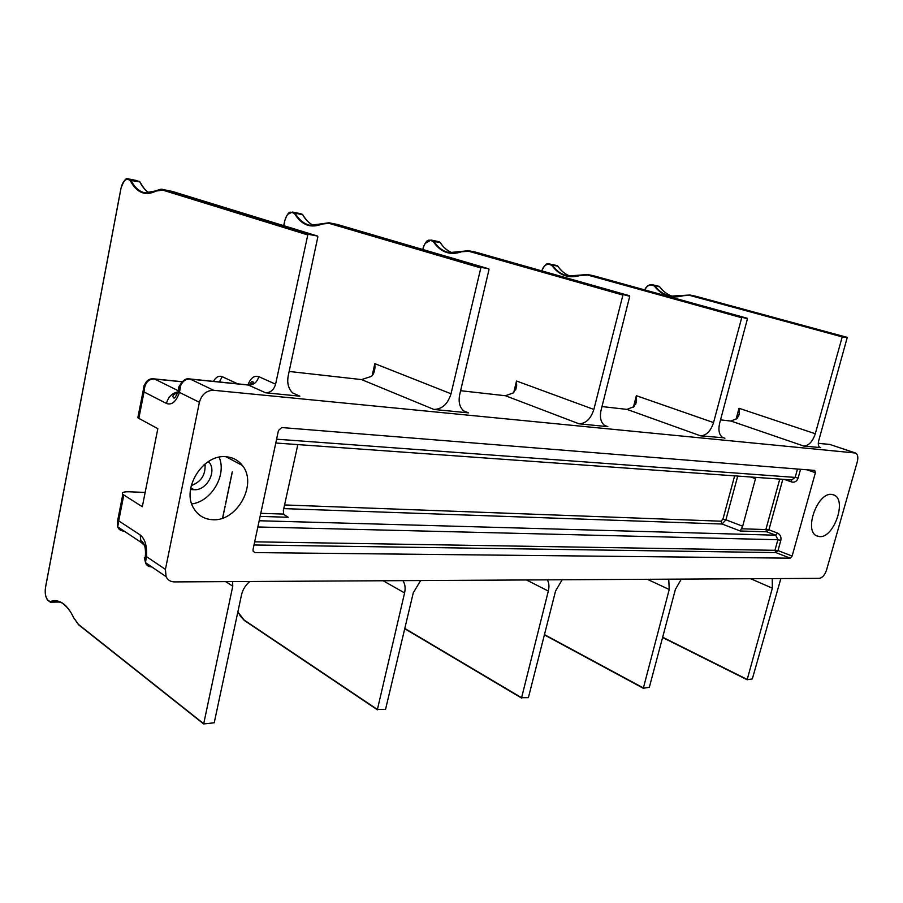 <?xml version="1.0" encoding="UTF-8"?>
<svg xmlns="http://www.w3.org/2000/svg" width="903" height="903" viewBox="0 0 903 903"><rect width="100%" height="100%" fill="white"/><g stroke="black" fill="none" stroke-linecap="round" stroke-linejoin="round"><path stroke-width="1.35" d="M720.526 419.884L730.99 421.058L737.187 418.461L739.23 413.856L739.015 408.28L815.296 433.745C812.621 441.623 808.772 445.732 803.749 446.048L820.093 447.561C818.355 446.522 817.881 444.276 818.682 440.833L847.262 337.395L842.217 336.898L815.296 433.745M144.345 557.817L146.489 556.632L165.418 569.387L166.062 576.622C167.732 580.042 170.509 581.803 174.414 581.904L819.213 578.349C822.373 577.83 824.811 575.087 826.527 570.109L857.297 461.772C858.381 457.279 857.805 454.367 855.581 453.035L213.639 390.288C206.482 390.401 201.73 394.397 199.394 402.298L179.449 392.399L178.433 387.748L179.629 385.355M772.246 578.609L772.347 588.18L747.153 679.745L752.323 678.921L780.858 578.563M299.875 396.18L292.617 392.918L299.875 396.18L265.572 392.782L248.065 384.904M289.141 371.46L361.55 379.587L371.156 376.461C373.199 375.106 374.474 372.16 374.971 367.623L374.835 363.649L451.026 393.776C447.854 403.98 442.143 409.206 433.903 409.443L468.544 412.874L464.39 411.407C459.785 407.919 458.216 402.354 459.672 394.735L489.02 269.466L488.726 268.801L480.96 267.322L451.026 393.776M460.62 390.706L505.432 395.74L513.615 392.805L516.674 385.773L516.516 381.01L593.858 409.454C590.878 418.744 585.934 423.53 579.049 423.812L607.877 426.667L605.236 425.855C600.901 422.988 599.513 417.773 601.059 410.244L629.73 296.331L623.059 294.502L593.858 409.454M601.985 406.576L626.964 409.386L634.053 406.621L636.536 400.966L636.344 395.695L713.551 422.581C710.729 431.115 706.394 435.528 700.547 435.833L723.111 437.752C719.206 435.336 718.043 430.494 719.635 423.247L747.436 318.804L741.837 317.224L713.551 422.581M165.418 569.387L199.394 402.298M831.55 494.404C817.554 492.338 803.828 530.411 816.56 535.818L819.642 536.619C833.841 538.075 847.093 500.149 834.112 495.058L831.55 494.404M766.895 531.799L765.879 529.564L768.904 529.824L766.782 531.811L775.722 535.208L777.472 533.063C780.327 534.52 781.445 536.98 780.813 540.423L778.002 550.57L792.123 556.056L790.204 558.167L255.052 552.602L253.133 551.259L253.032 549.555L278.463 430.449L281.792 427.548L814.709 470.418L815.409 472.687L806.876 469.786M792.123 556.056L815.409 472.687M225.885 456.737C232.748 457.279 238.245 460.191 242.365 465.474C257.795 483.771 237.275 521.562 212.792 519.722C204.484 519.327 198.163 515.568 193.806 508.445C181.074 488.941 202.904 453.972 225.885 456.737M145.146 492.44L129.016 491.774C123.429 491.672 121.363 492.53 122.808 494.359L142.313 506.718L157.833 428.665L138.848 418.371L137.854 417.728L138.159 416.125M146.252 546.947L140.981 542.274L140.225 534.971C145.09 538.989 147.178 546.213 146.489 556.632L145.462 562.614C146.309 565.312 148.419 566.757 151.817 566.937M144.367 557.682L145.327 561.847M292.64 392.94C288.384 388.708 286.906 383.041 288.192 375.919L317.867 236.789L317.574 236.067L307.934 234.216L275.596 384.181C273.914 389.825 270.573 392.692 265.572 392.782M232.602 581.577L232.771 586.194L203.66 723.946L214.225 722.784L241.473 595.009C242.726 589.614 245.503 585.11 249.826 581.487M189.438 378.91L190.296 379.113C186.176 378.729 182.993 380.818 180.747 385.344L179.449 392.399C176.141 401.711 171.807 405.391 166.445 403.46L144.028 391.958L143.261 390.13L144.13 385.254M179.087 387.161L180.747 385.344M153.86 378.854L154.661 379.046C148.182 378.808 144.638 383.12 144.028 391.958L138.848 418.371M204.97 464.04C205.828 474.662 201.256 481.841 191.267 485.566M117.909 522.747L117.525 521.279L118.711 520.862L117.729 526.867C118.677 529.519 120.833 530.953 124.196 531.145M166.062 576.622L145.462 562.614L145.259 557.207C146.049 549.024 144.83 543.651 141.636 541.089L140.981 542.274L117.729 526.855L117.525 521.279L122.808 494.359M208.514 461.512L209.282 462.46C217.002 471.93 206.415 490.848 194.01 489.697L190.499 489.539M219.147 457.211C226.98 475.012 211.483 501.56 191.752 503.919M402.885 580.64C405.086 583.914 405.65 588.011 404.589 592.91L377.409 709.476L385.558 709.329L413.281 592.797L420.64 580.539M547.331 579.85C549.047 582.841 549.385 586.578 548.324 591.059L521.584 697.726L528.39 697.635L555.582 590.968L562.163 579.76M668.751 579.173L669.236 589.501L643.32 688.233L649.325 687.318L675.388 589.422L681.313 579.105M855.197 452.911L830.297 444.581L854.791 452.832M829.507 444.423L818.287 443.35M800.555 469.278L798.105 478.105C796.864 481.389 794.696 482.676 791.615 481.965L784.267 479.403M778.002 550.57L775.88 552.591L774.943 550.311L778.002 550.582M775.982 552.58L774.966 550.311L254.68 541.823M260.109 516.403L288.226 517.261L283.768 514.473L283.328 510.567L297.832 444.592M791.389 479.911L791.615 481.965M755.845 477.371L742.672 526.223L740.223 530.998L722.129 524.033L283.745 508.615M740.223 530.998L766.782 531.811L765.857 529.564L779.774 479.075M734.636 475.847L722.964 519.123L725.899 519.812L722.129 524.033L721 521.2L284.535 504.946M695.423 296.161L847.24 337.395L695.423 296.15L689.926 295.021L670.455 296.15C664.202 294.784 658.998 291.33 654.844 285.777L652.124 284.738C648.952 284.377 646.514 286.116 644.821 289.931M842.601 336.503L690.648 295.202L683.108 295.744C671.46 298.882 661.865 295.642 654.336 286.025L652.011 285.145C648.941 284.637 646.559 286.228 644.855 289.942M842.217 336.898L690.287 295.552M662.667 637.225L746.995 679.349M736.024 419.432L739.015 408.28M772.347 588.18L750.698 578.721M747.052 679.711L662.588 637.507L747.007 679.677M730.99 421.058L803.749 446.048M819.811 447.414L820.748 447.73M213.639 390.288L190.296 379.113L248.833 385.096C253.811 385.039 257.118 382.217 258.766 376.653C254.296 375.242 250.673 377.985 247.907 384.892M361.55 379.587L433.903 409.443M468.544 412.874L463.702 410.91M505.432 395.74L579.049 423.812M607.877 426.667L604.479 425.381M626.964 409.386L700.547 435.833M724.906 438.248L722.434 437.368M140.225 534.971L118.711 520.862L123.779 495.092M307.268 234.769L162.754 190.127L156.14 191.041C145.315 196.38 136.635 192.824 130.122 180.374L128.034 179.404C124.84 179.087 122.492 182.067 121.002 188.309L45.534 587.39C44.71 593.361 45.59 597.696 48.175 600.405L50.094 601.601C59.158 598.52 67.014 603.893 73.685 617.72L78.505 624.447L203.638 723.642M275.596 384.181L258.766 376.653M237.715 383.843L222.172 376.664C218.932 375.422 216.02 376.991 213.413 381.359M225.694 581.622L232.771 586.194M307.934 234.216L163.375 189.653L156.196 190.77C150.756 193.118 146.941 193.795 144.751 192.791C139.073 191.481 134.434 187.237 130.845 180.047L128.644 178.941L139.784 181.842L130.122 180.374M162.754 190.127L172.439 191.47L317.484 236.044M156.14 191.041L156.196 190.77C159.921 189.235 162.1 188.806 162.709 189.483L172.529 191.492M156.163 190.838L145.169 192.87M129.626 179.889L139.367 181.334M128.034 179.404L128.644 178.941L127.323 178.873M49.552 601.5L50.354 602.166L56.155 601.217L61.133 602.594C60.806 601.838 69.396 607.426 73.64 617.833L73.843 618.07M50.094 601.601L59.022 601.996M73.685 617.72L78.527 624.729L203.66 723.946M171.604 191.255L172.439 191.47M140.044 182.372L139.784 181.842C142.414 187.113 145.665 190.826 149.548 192.994M137.03 180.634L128.407 178.884C126.42 177.123 123.937 180.261 120.957 188.298L45.5 587.356C44.687 593.508 45.59 597.944 48.198 600.676L50.354 602.166M166.445 403.46C168.206 396.891 172.123 393.008 178.207 391.834M178.523 390.864L154.661 379.046L181.875 381.777M222.172 376.664L219.418 381.969M203.965 464.876L205.207 465.576M190.781 487.823L194.01 489.697M404.589 592.91L383.086 580.753M337.293 224.475L488.726 268.801L337.282 224.463M548.324 591.059L526.438 579.963M475.723 252.174L629.504 295.732L475.723 252.174L468.578 250.718L449.152 252.637C442.944 251.26 437.808 247.433 433.756 241.157L431.07 240.051L425.132 243.404M669.236 589.501L647.349 579.297M593.711 275.799L747.266 318.262L593.7 275.799M633.409 407.163L636.344 395.695M544.588 634.674L643.128 687.815M741.408 317.653L587.774 275.065L580.573 275.37C568.856 278.903 559.25 275.562 551.756 265.347L549.43 264.444C545.931 263.981 543.403 266.137 541.868 270.911M544.52 634.933L643.15 688.142M554.724 265.064L549.577 264.015C546.326 263.687 543.854 265.651 542.161 269.918M557.128 265.674L551.202 264.929M557.93 266.396L557.783 266.193C561.316 271.227 565.673 274.625 570.877 276.397C565.786 274.681 561.463 271.318 557.919 266.306M580.652 275.065L567.908 275.991C561.632 274.614 556.44 270.979 552.309 265.087L551.756 265.347M593.689 275.787L587.469 274.512L568.314 276.07M741.837 317.224L587.774 275.065M580.573 275.37L587.469 274.512L592.955 275.607M549.43 264.444L557.862 266.216M513.694 392.749L516.516 381.01M404.916 628.499L521.584 697.726M622.562 294.965L468.838 251.294L461.67 251.745C450.01 255.752 440.506 252.309 433.158 241.451L430.866 240.514C427.367 240.085 424.839 242.489 423.315 247.727L422.909 249.533M404.86 628.748L521.595 698.042M437.097 241.282L440.122 242.444L433.158 241.451M422.807 249.51L423.225 247.693C427.367 237.41 428.97 240.988 431.07 240.051L437.718 241.417L430.866 240.514M437.718 241.417L432.605 241.011M440.303 242.726L440.122 242.444C443.475 247.636 447.628 251.181 452.584 253.054C444.163 249.172 442.064 245.097 440.303 242.614M623.059 294.502L468.838 251.294M461.67 251.745L449.559 252.716M372.205 375.456L374.835 363.649M237.85 611.974L244.16 620.045L377.409 709.476M480.396 267.819L329.144 223.38L322.145 224.023C310.756 228.617 301.523 225.107 294.468 213.503L292.256 212.544C288.847 212.16 286.386 214.824 284.863 220.513L283.779 225.682M232.319 471.919L225.536 504.359M225.186 506.03L222.657 518.119M244.16 620.045L377.409 709.758M239.871 615.496L244.16 620.282M299.683 213.514L302.618 214.7L295.123 213.187L292.527 212.058L287.831 214.237M300.315 213.65L292.256 212.544M302.042 214.158L293.938 213.04M302.832 215.083L302.618 214.7C305.688 219.993 309.492 223.651 314.041 225.648C310.079 224.125 306.354 220.558 302.855 214.948M322.202 223.752L310.011 225.287C303.984 223.921 299.017 219.892 295.123 213.187L294.468 213.503M337.237 224.452L328.974 222.77L322.247 223.707C319.989 225.253 315.903 225.773 310.011 225.287L310.406 225.355M480.96 267.322L329.674 222.939L329.144 223.38M322.145 224.023L328.974 222.77L336.526 224.283M782.833 479.301L768.904 529.824L777.472 533.063M254.014 544.983L775.88 552.591L790.204 558.167M255.052 552.602L253.133 551.27M259.184 520.749L775.722 535.208L777.901 539.734L257.852 526.98M288.226 517.261L283.734 514.405M260.764 513.344L283.576 514.078M276.6 439.185L795.159 477.416L791.717 479.933L275.776 443.012M797.484 469.029L795.159 477.416L798.105 478.105M741.419 528.774L765.879 529.564M737.717 476.073L725.899 519.812L742.672 526.223M722.964 519.123L721 521.2M755.619 478.703L750.833 477.01M774.955 550.311L777.889 539.734L780.813 540.423M656.549 285.641L659.608 286.736L654.336 286.025M658.942 286.251L653.783 285.619M659.721 286.883L659.608 286.736C663.231 291.59 667.723 294.863 673.062 296.534C667.802 294.897 663.355 291.658 659.721 286.827M683.187 295.439L670.861 296.229M683.108 295.744L689.926 295.021L694.678 295.981M652.011 285.145L659.664 286.759M739.23 413.856L738.496 416.588M50.455 602.166L59.203 602.03M140.089 182.203C143.182 187.497 145.654 190.668 147.528 191.696M139.942 181.909L139.254 181.266M179.279 392.004C170.509 395.142 173.286 397.185 173.579 397.726C174.29 399.126 175.995 396.654 178.692 390.288L179.325 386.27C182.553 380.4 186.018 377.962 189.72 378.944L248.257 384.926C252.863 383.538 254.296 382.443 252.558 381.653C251.903 381.179 250.797 382.33 249.239 385.129M216.675 381.698L215.603 381.585M137.854 417.728L143.272 390.13C144.593 381.89 148.205 378.143 154.097 378.876L181.977 381.676M242.365 465.474L225.998 456.737M209.282 462.46L208.062 461.794M636.536 400.966L635.656 404.375M544.52 634.956L643.184 688.199M541.755 270.877C544.667 264.816 547.274 262.525 549.577 264.015L555.334 265.177M516.674 385.773L515.647 390.04M404.849 628.781L521.641 698.109M440.224 242.489L439.468 241.914M474.978 251.993L468.578 250.718L461.783 251.406M374.971 367.623L373.786 372.95M237.816 612.155L244.216 620.384L377.454 709.848M283.711 225.66L284.795 220.49C289.411 208.57 290.461 213.401 292.527 212.058L300.27 213.627M300.304 213.639L301.952 214.124M302.742 214.756L301.997 214.135M232.229 471.976L225.479 504.269M225.118 505.996L222.578 518.153M830.771 444.671L829.812 444.457M818.287 443.271L829.699 444.434M832.882 494.607L834.112 495.058M644.731 289.908C646.176 286.33 648.647 284.603 652.124 284.738L657.158 285.766"/></g></svg>
